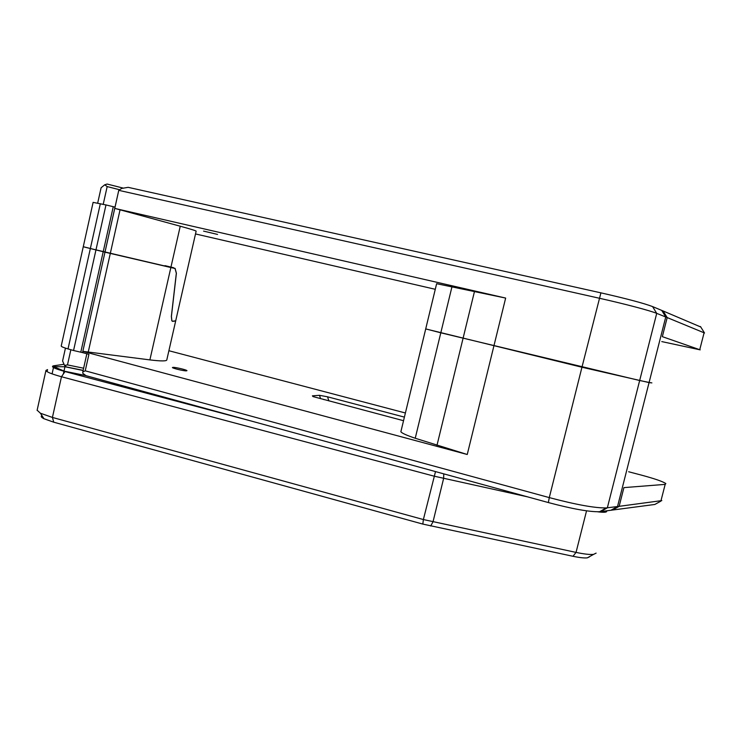 <?xml version="1.0" encoding="UTF-8"?>
<svg xmlns="http://www.w3.org/2000/svg" width="742" height="742" viewBox="0 0 742 742"><rect width="100%" height="100%" fill="white"/><g stroke="black" fill="none" stroke-linecap="round" stroke-linejoin="round"><path stroke-width="1.11" d="M84.365 247.03L104.984 252.169L82.557 352.608L88.919 354.324L85.228 370.815L82.798 371.918L82.798 373.328L86.026 375.684L548.357 502.557L549.284 497.604C576.089 504.699 595.084 508.14 606.27 507.918L617.52 506.545L649.064 382.584L650.966 382.826M612.484 510.051L619.143 506.341L623.911 487.615L665.175 484.378L660.872 501.128L654.843 504.458L610.935 510.255L617.52 506.545L661.818 500.6M186.288 370.87L186.956 370.685C187.077 369.97 175.965 367.29 173.118 367.346L172.422 367.531C172.237 368.236 183.552 370.963 186.288 370.87M91.006 248.681L113.758 254.033M610.935 510.255L599.592 511.73C589.445 511.989 572.37 508.938 548.357 502.557M83.141 370.36L66.428 366.947L64.545 365.426L62.588 360.983M104.984 252.169L175.047 268.502L176.327 273.242L171.356 316.454L171.829 320.794L172.571 321.351L175.715 320.989M401.079 430.852L400.865 431.751C401.941 433.217 406.737 435.387 415.232 438.253L467.247 454.494L82.835 351.337L149.884 359.898C161.385 361.298 167.033 361.233 166.839 359.722L175.631 321.165M95.941 250.017L73.56 350.512L68.023 348.925C63.608 347.618 61.336 346.662 61.215 346.05L61.224 345.967M82.557 352.608L73.56 350.512M320.59 398.695L319.487 395.319L312.401 395.838L313.207 396.627L403.537 420.705M319.487 395.319L327.519 396.794L328.882 400.903M404.399 417.115L327.519 396.794M665.175 484.378L665.862 483.589C662.894 481.539 654.787 478.729 641.57 475.158L628.641 471.754M168.888 350.725L405.401 412.988M324.319 399.688L323.605 399.502M425.982 328.994L581.951 367.234L649.064 382.584M85.228 370.815L549.284 497.604L581.951 367.234M70.852 349.751L67.476 364.897L83.623 368.217M103.203 251.742L80.804 352.135M67.476 364.897L64.545 365.426M704.529 332.982L667.188 317.576L663.098 310.972L652.57 306.585C643.917 303.283 626.702 298.711 600.909 292.849L128.171 187.336L121.66 188.431L118.766 190.342L114.769 208.409L505.654 298.071L436.63 283.694L425.713 328.901L440.804 332.806L452.045 286.449M93.112 202.371L105.985 204.94L95.968 249.887L104.993 252.03L118.766 190.342M119.341 189.692L107.173 186.576L103.221 204.319M123.487 188.18L107.136 184.044L104.724 184.795L107.173 186.576M217.554 234.426L203.577 231.105L217.554 234.426M663.098 310.972L700.763 326.999M661.725 310.397L665.75 316.992L656.716 313.365C650.103 310.62 625.079 303.997 599.248 298.219L118.794 190.351M661.781 341.589L700.198 349.862L662.337 336.655L667.188 317.576L665.75 316.992L649.102 382.445L639.669 380.516L656.716 313.365L652.57 306.585M174.871 268.344L110.345 253.254L120.056 209.819L114.769 208.409M120.056 209.819L180.241 226.217C191.436 229.287 196.732 230.966 196.12 231.263L175.715 320.785L172.598 321.23L171.866 320.692L171.411 316.435L176.401 273.232L175.103 268.4M195.508 233.943L435.285 289.297M101.088 187.772L104.724 184.795M105.985 204.94L113.257 206.703L103.231 251.612M115.029 207.111L113.257 206.703M440.804 332.806L639.669 380.516M649.102 382.445L651.884 382.9M93.121 202.343L83.271 246.715L95.968 249.887M114.75 208.4L105.012 252.039L110.345 253.254M589.408 556.88L587.312 557.854C584.344 558.179 579.567 557.659 572.991 556.287L422.838 524.093L53.758 422.198L43.982 418.738C41.227 417.329 40.55 416.29 41.951 415.603M37.137 410.215L40.42 413.229L52.422 417.44L423.376 519.548L576.042 552.4C584.13 554.098 589.973 554.747 593.581 554.376L596.123 553.124M606.557 510.839L606.696 511.47C606.279 512.425 603.246 512.527 597.607 511.785M527.581 496.852L433.968 476.132L61.475 376.741C51.476 373.996 46.301 371.89 45.958 370.406L47.544 369.59L47.089 371.649M63.877 364.313L53.563 365.815C50.373 366.622 54.203 368.533 65.027 371.557L250.815 420.899M83.113 370.499L64.953 366.752L53.674 366.669L64.35 371.176L85.933 375.6M52.079 373.866L53.47 367.568M61.595 376.565L60.863 376.574M63.33 374.033L63.951 371.26M63.998 371.028L64.953 366.752M88.233 352.125L110.317 253.384M68.023 348.925L90.329 248.653M149.884 359.898L170.948 267.129M312.401 395.838L313.003 396.553M415.232 438.253L440.767 332.945M436.945 445.478L463.036 338.454M467.247 454.494L493.884 345.985M600.575 511.628L607.346 507.825L639.632 380.655M164.965 265.645L173.656 267.741M699.799 349.482L704.177 332.453L700.476 326.536M600.909 292.849L581.988 367.086M493.922 345.846L505.654 298.071M463.064 338.315L474.546 291.198M170.975 267.009L180.241 226.217M90.357 248.524L100.337 203.679M572.991 556.287L576.042 552.4L586.551 510.83M422.838 524.093L423.376 519.548L435.508 471.587M53.758 422.198L52.422 417.44L61.475 376.741L65.027 371.557M603.793 512.277L604.081 511.164M430.657 526.004L432.994 521.895L443.614 478.469L443.79 473.86M86.851 353.767L82.798 371.918M83.243 246.836L61.215 346.05M425.685 329.04L400.865 431.751M610.972 510.255L615.934 507.445M599.592 511.73L606.27 507.918M65.444 348.128L62.578 361.039M97.684 203.104L101.107 187.726M587.312 557.854L593.581 554.376M37.1 410.391L45.958 370.406M606.168 511.943L606.437 510.858M43.982 418.738L40.42 413.229"/></g></svg>
